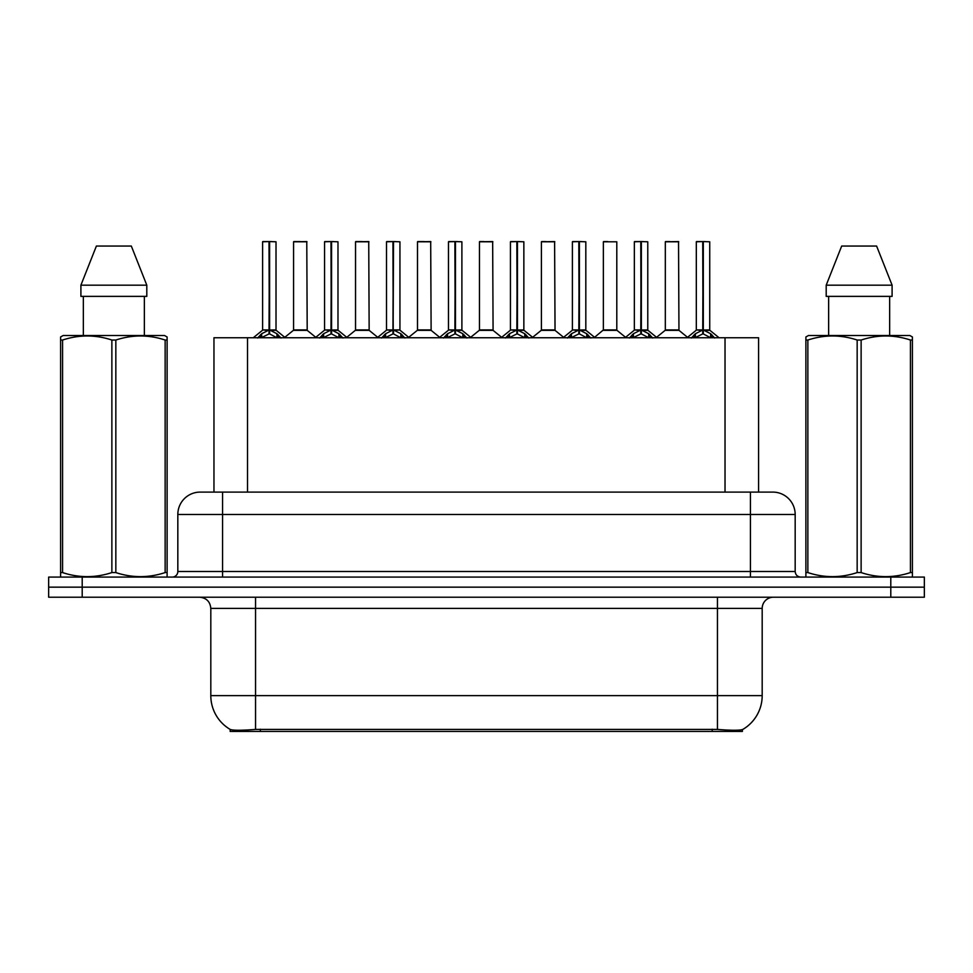 <?xml version="1.0" encoding="UTF-8"?>
<svg xmlns="http://www.w3.org/2000/svg" width="973" height="973" viewBox="0 0 973 973"><rect width="100%" height="100%" fill="white"/><g stroke="black" fill="none" stroke-linecap="round" stroke-linejoin="round"><path stroke-width="1.46" d="M208.027 492.095L213.963 492.095L213.963 337.753L758.587 337.753L758.587 492.095M742.387 729.604L742.387 731.428L230.163 731.428L230.163 729.409C233.058 730.528 241.523 730.528 255.546 729.409L717.454 729.409C731.453 730.528 739.918 730.528 742.837 729.409A39.139 39.139 0 0 0 762.187 695.634L762.187 608.405A11.189 11.189 0 0 1 773.365 597.215M230.163 729.409A39.139 39.139 0 0 1 210.813 695.634L210.813 608.405C210.156 601.618 206.422 597.884 199.635 597.215M82.206 577.086L924.35 577.086L924.35 587.157L48.65 587.157L48.65 597.215L82.206 597.215L82.206 587.157L48.65 587.157L48.65 577.086L82.206 577.086L82.206 587.157L924.35 587.157L924.35 597.215L82.206 597.215M200.535 492.095L772.805 492.095A22.367 22.367 0 0 1 795.172 514.462L795.172 571.504C795.513 574.897 797.374 576.758 800.767 577.086M200.195 492.095A22.367 22.367 0 0 0 177.828 514.462L177.828 571.504A5.595 5.595 0 0 1 172.233 577.086M257.614 338.02L261.688 333.715L269.01 330.017L269.01 333.921L269.412 241.572L276.016 241.791L276.016 329.92L269.606 330.017L276.928 333.715L281.002 338.02M262.601 241.791L269.022 241.572L262.601 241.791L262.601 329.92L269.01 330.017M269.022 241.572L262.819 241.572M276.016 241.791L269.594 241.572M269.217 241.572L269.217 329.92L276.223 330.358L270.336 330.37M269.01 241.791L269.314 329.92M267.076 241.572L271.54 241.572M269.606 330.017L269.606 333.921L269.412 329.932M269.606 329.92L269.606 241.791M276.928 333.715L276.928 337.753L269.606 333.921M269.01 333.921L262.771 337.011M301.983 329.92L293.372 330.358L307.2 330.358L306.775 241.572L293.578 241.791L293.578 329.92L306.994 329.92L300 329.92M300.195 241.572L293.797 241.572M319.582 338.02L323.644 333.715L330.978 330.017L330.978 333.921L331.367 241.572L337.984 241.791L337.984 329.92L331.562 330.017L338.884 333.715L342.958 338.02M324.556 241.791L330.99 241.572L324.556 241.791L324.556 329.92L330.978 330.017M330.99 241.572L324.775 241.572M337.984 241.791L331.55 241.572M331.173 241.572L331.173 329.92L338.178 330.358L332.292 330.37M330.978 241.791L331.27 329.92M329.032 241.572L333.508 241.572M331.562 330.017L331.562 333.921L331.367 329.932M331.562 329.92L331.562 241.791M338.884 333.715L338.884 337.753L331.562 333.921M330.978 333.921L324.727 337.011M381.538 338.02L385.6 333.715L392.934 330.017L392.934 333.921L393.323 241.572L399.939 241.791L399.939 329.92L393.518 330.017L400.852 333.715L404.914 338.02M386.512 241.791L392.946 241.572L386.512 241.791L386.512 329.92L392.934 330.017M392.946 241.572L386.743 241.572M399.939 241.791L393.506 241.572M393.128 241.572L393.128 329.92L393.518 241.791M392.934 241.791L393.226 329.92M390.988 241.572L395.464 241.572M393.518 330.017L393.518 333.921L393.323 329.932M400.852 333.715L400.852 337.753L393.518 333.921M392.934 333.921L386.682 337.011M443.493 338.02L447.568 333.715L454.89 330.017L454.89 333.921L455.279 241.572L461.895 241.791L461.895 329.92L455.473 330.017L462.807 333.715L466.87 338.02M448.48 241.791L454.902 241.572L448.48 241.791L448.48 329.92L454.89 330.017M454.902 241.572L448.699 241.572M461.895 241.791L455.473 241.572M455.084 241.572L455.084 329.92L462.102 330.358L456.215 330.37M454.89 241.791L455.182 329.92M452.944 241.572L457.419 241.572M455.473 330.017L455.473 333.921L455.279 329.932M455.473 329.92L455.473 241.791M462.807 333.715L462.807 337.753L455.473 333.921M454.89 333.921L448.638 337.011M505.449 338.02L509.524 333.715L516.845 330.017L516.845 333.921L517.247 241.572L523.851 241.791L523.851 329.92L517.441 330.017L524.763 333.715L528.838 338.02M510.436 241.791L516.858 241.572L510.436 241.791L510.436 329.92L516.845 330.017M516.858 241.572L510.655 241.572M523.851 241.791L517.429 241.572M517.052 241.572L517.052 329.92L524.058 330.358L518.171 330.37M516.845 241.791L517.149 329.92M514.912 241.572L519.375 241.572M517.441 330.017L517.441 333.921L517.247 329.932M517.441 329.92L517.441 241.791M524.763 333.715L524.763 337.753L517.441 333.921M516.845 333.921L510.606 337.011M363.938 329.92L355.327 330.358L369.156 330.358L368.731 241.572L355.534 241.791L355.534 329.92L368.962 329.92L361.956 329.92M362.151 241.572L355.765 241.572M425.894 329.92L417.295 330.358L431.124 330.358L430.686 241.572L417.49 241.791L417.49 329.92L430.917 329.92L423.912 329.92M424.106 241.572L417.721 241.572M487.862 329.92L479.251 330.358L493.08 330.358L492.654 241.572L479.458 241.791L479.458 329.92L492.873 329.92L485.868 329.92M483.934 241.572L479.677 241.572M166.419 577.086L167.113 576.685L167.113 572.574L165.142 572.574L165.142 340.039C148.772 334.627 132.34 334.627 115.836 340.039L111.871 340.039C95.512 334.627 79.068 334.627 62.564 340.039L60.594 340.039L60.594 336.962L63.184 335.515L60.594 336.962L60.594 573.973M115.836 340.039L115.836 572.574C132.194 577.986 148.638 577.986 165.142 572.574M115.836 572.574L111.871 572.574L111.871 340.039M62.564 340.039L62.564 572.574C78.935 577.986 95.366 577.986 111.871 572.574M62.564 572.574L60.594 572.574L60.594 576.685L61.287 577.086M167.113 573.973L167.113 336.962L164.522 335.515L167.113 336.962L167.113 340.039L165.142 340.039M164.522 335.515L63.184 335.515M83.35 296.376L83.35 335.515M144.357 335.515L144.357 296.376L144.357 335.515M131.319 246.047L146.801 285.186L146.801 296.376L80.905 296.376L80.905 285.186L96.388 246.047L80.905 285.186L146.801 285.186L131.319 246.047L96.388 246.047M911.713 577.086L912.406 576.685L912.406 572.574L910.436 572.574L910.436 340.039C894.065 334.627 877.634 334.627 861.129 340.039L857.164 340.039C840.806 334.627 824.362 334.627 807.858 340.039L805.887 340.039L805.887 336.962L808.478 335.515L805.887 336.962L805.887 573.973M861.129 340.039L861.129 572.574C877.488 577.986 893.932 577.986 910.436 572.574M861.129 572.574L857.164 572.574L857.164 340.039M807.858 340.039L807.858 572.574C824.228 577.986 840.66 577.986 857.164 572.574M807.858 572.574L805.887 572.574L805.887 576.685L806.581 577.086M912.406 352.299L912.406 336.962L909.816 335.515L912.406 336.962L912.406 340.039L910.436 340.039M909.816 335.515L808.478 335.515M828.643 296.376L828.643 335.515M889.65 335.515L889.65 296.376M892.095 296.376L892.095 285.186L892.095 296.376L826.199 296.376L826.199 285.186L841.681 246.047L826.199 285.186L892.095 285.186L876.612 246.047L841.681 246.047M912.406 573.973L912.406 340.039M876.612 246.047L892.095 285.186M567.417 338.02L571.479 333.715L578.813 330.017L578.813 333.921L579.203 241.572L585.819 241.791L585.819 329.92L579.397 330.017L586.719 333.715L590.793 338.02M572.392 241.791L578.826 241.572L572.392 241.791L572.392 329.92L578.813 330.017M578.826 241.572L572.611 241.572M585.819 241.791L579.385 241.572M579.008 241.572L579.008 329.92L586.014 330.358L580.127 330.37M578.813 241.791L579.105 329.92M576.867 241.572L581.343 241.572M579.397 330.017L579.397 333.921L579.203 329.932M579.397 329.92L579.397 241.791M586.719 333.715L586.719 337.753L579.397 333.921M578.813 333.921L572.562 337.011M629.373 338.02L633.435 333.715L640.769 330.017L640.769 333.921L641.158 241.572L647.775 241.791L647.775 329.92L641.353 330.017L648.687 333.715L652.749 338.02M634.347 241.791L640.781 241.572L634.347 241.791L634.347 329.92L640.769 330.017M640.781 241.572L634.578 241.572M647.775 241.791L641.341 241.572M640.964 241.572L640.964 329.92L647.982 330.358L642.095 330.37M640.769 241.791L641.061 329.92M638.823 241.572L643.299 241.572M641.353 330.017L641.353 333.921L641.158 329.932M641.353 329.92L641.353 241.791M648.687 333.715L648.687 337.753L641.353 333.921M640.769 333.921L634.518 337.011M691.329 338.02L695.403 333.715L702.725 330.017L702.725 333.921L703.114 241.572L709.731 241.791L709.731 329.92L703.309 330.017L710.643 333.715L714.705 338.02M696.315 241.791L702.737 241.572L696.315 241.791L696.315 329.92L702.725 330.017M702.737 241.572L696.534 241.572M709.731 241.791L703.309 241.572M702.92 241.572L702.92 329.92L709.937 330.358L704.051 330.37M702.725 241.791L703.017 329.92M700.779 241.572L705.255 241.572M703.309 330.017L703.309 333.921L703.114 329.932M703.309 329.92L703.309 241.791M710.643 333.715L710.643 337.753L703.309 333.921M702.725 333.921L696.486 337.011M549.818 329.92L541.207 330.358L555.036 330.358L554.61 241.572L541.414 241.791L541.414 329.92L554.829 329.92L547.835 329.92M545.889 241.572L541.633 241.572M616.797 241.791L603.369 241.791L603.369 329.92L616.797 329.92L616.797 241.791L603.369 241.791M607.845 241.572L603.601 241.572M611.774 329.92L609.791 329.92M610.375 329.92L603.369 329.92L594.588 337.315M673.73 329.92L665.131 330.358L678.959 330.358L678.534 241.572L665.325 241.791L665.325 329.92L678.753 329.92L671.747 329.92M669.801 241.572L665.556 241.572M712.187 731.428L712.187 729.215M260.363 731.428L260.363 729.215M247.519 492.095L247.519 337.753M725.031 492.095L725.031 337.753M717.454 597.215L717.454 608.405L210.813 608.405M762.187 608.405L717.454 608.405L717.454 695.634L762.187 695.634M717.454 729.409L717.454 695.634L255.546 695.634L255.546 729.409M210.813 695.634L255.546 695.634L255.546 597.215M890.794 597.215L890.794 577.086M795.172 514.462L177.828 514.462M222.562 577.086L222.562 492.095M177.828 571.504L795.172 571.504M750.438 492.095L750.438 577.086M268.28 330.37L262.601 329.92L269.01 329.932M260.509 334.736L260.509 337.753M261.688 333.715L261.688 337.753M278.108 334.736L278.108 337.753M306.994 241.791L293.578 241.791M330.236 330.37L324.556 329.92L330.978 329.932M322.464 334.736L322.464 337.753M323.644 333.715L323.644 337.753M340.064 334.736L340.064 337.753M392.192 330.37L386.524 329.92L392.934 329.932M393.518 329.932L399.927 329.92L394.26 330.37M384.432 334.736L384.432 337.753M385.6 333.715L385.6 337.753M402.019 334.736L402.019 337.753M454.16 330.37L448.48 329.92L454.89 329.932M446.388 334.736L446.388 337.753M447.568 333.715L447.568 337.753M463.987 334.736L463.987 337.753M516.116 330.37L510.436 329.92L516.845 329.932M508.344 334.736L508.344 337.753M509.524 333.715L509.524 337.753M525.943 334.736L525.943 337.753M368.962 241.791L355.534 241.791M430.917 241.791L417.49 241.791M492.873 241.791L479.458 241.791M578.071 330.37L572.392 329.92L578.813 329.932M570.3 334.736L570.3 337.753M571.479 333.715L571.479 337.753M587.899 334.736L587.899 337.753M640.027 330.37L634.36 329.92L640.769 329.932M632.268 334.736L632.268 337.753M633.435 333.715L633.435 337.753M649.855 334.736L649.855 337.753M701.995 330.37L696.315 329.92L702.725 329.932M694.223 334.736L694.223 337.753M695.403 333.715L695.403 337.753M711.822 334.736L711.822 337.753M554.829 241.791L541.414 241.791M610.083 329.92L616.991 330.358L603.163 330.358M678.753 241.791L665.325 241.791M262.394 330.358L253.272 337.753M276.223 330.358L285.344 337.753M293.372 330.358L284.797 337.315M307.2 330.358L315.775 337.315M324.35 330.358L315.228 337.753M338.178 330.358L347.3 337.753M386.317 330.358L377.196 337.753M400.146 330.358L409.256 337.753M448.273 330.358L439.151 337.753M462.102 330.358L471.224 337.753M510.229 330.358L501.107 337.753M524.058 330.358L533.18 337.753M355.327 330.358L346.753 337.315M369.156 330.358L377.731 337.315M417.295 330.358L408.721 337.315M431.124 330.358L439.699 337.315M479.251 330.358L470.677 337.315M493.08 330.358L501.654 337.315M572.185 330.358L563.063 337.753M586.014 330.358L595.135 337.753M634.153 330.358L625.031 337.753M647.982 330.358L657.091 337.753M696.109 330.358L686.987 337.753M709.937 330.358L719.059 337.753M541.207 330.358L532.632 337.315M555.036 330.358L563.61 337.315M616.991 330.358L625.566 337.315M665.131 330.358L656.556 337.315M678.959 330.358L687.534 337.315"/></g></svg>
